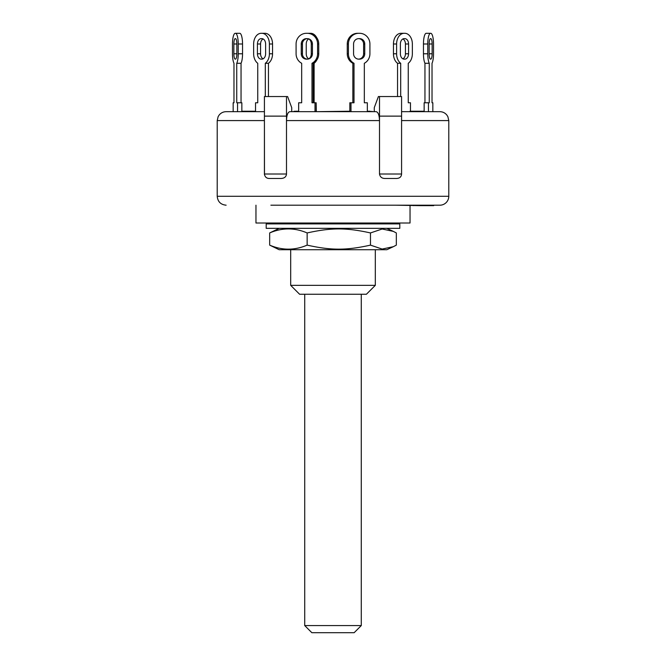 <?xml version="1.0" encoding="UTF-8"?>
<svg xmlns="http://www.w3.org/2000/svg" width="666" height="666" viewBox="0 0 666 666"><rect width="100%" height="100%" fill="white"/><g stroke="black" fill="none" stroke-linecap="round" stroke-linejoin="round"><path stroke-width="1" d="M361.28 294.255L361.28 625.574L304.72 625.574L304.72 294.255M304.72 625.574L311.846 632.7L354.154 632.7L361.28 625.574M381.884 228.346L266.2 228.346L266.2 223.901L399.8 223.901L399.8 228.346L381.884 228.346M393.348 246.686L386.821 249.725L279.179 249.725L269.672 245.13C282.159 250.491 294.655 250.491 307.143 245.13C331.352 250.491 346.253 250.491 370.471 245.13L382.151 249.067L393.348 246.686L396.328 245.13L396.328 232.942L393.348 231.393L382.151 229.004L370.471 232.942C346.253 227.589 331.352 227.589 307.143 232.942C294.655 227.589 282.159 227.589 269.672 232.942L279.179 228.346M370.471 245.13L370.471 232.942M269.672 245.13L269.672 232.942M307.143 245.13L307.143 232.942M296.087 53.788A10.689 10.323 90 0 0 301.673 63.287A10.689 10.323 90 0 1 296.087 53.788L296.087 43.989A10.689 10.323 90 0 1 306.41 33.3L307.267 33.3A10.689 10.323 90 0 1 317.59 43.989L317.59 53.788A10.689 10.323 90 0 1 311.996 63.287L313.153 63.287A10.689 10.323 -90 0 0 318.739 53.788L318.739 43.989A10.689 10.323 -90 0 0 308.416 33.3L307.267 33.3M299.817 102.772L301.673 102.772L301.673 63.287L301.673 102.772L298.668 102.772L298.668 111.68M263.095 58.824A5.345 3.78 90 0 0 265.617 53.788A5.345 3.78 90 0 1 261.838 59.132L261.205 59.132A5.345 3.78 90 0 1 257.426 53.788L257.426 43.989A5.345 3.78 90 0 1 261.205 38.645L261.838 38.645A5.345 3.78 90 0 1 265.617 43.989A5.345 3.78 90 0 0 263.095 38.953A5.345 3.78 -90 0 0 260.572 43.989L260.572 53.788A5.345 3.78 -90 0 0 263.095 58.824M253.646 53.788A10.689 7.559 90 0 0 257.742 63.287A10.689 7.559 90 0 1 253.646 53.788L253.646 43.989A10.689 7.559 90 0 1 261.205 33.3L261.838 33.3A10.689 7.559 90 0 1 269.397 43.989L269.397 53.788A10.689 7.559 90 0 1 265.301 63.287L268.448 63.287A10.689 7.559 -90 0 0 272.544 53.788L272.544 43.989A10.689 7.559 -90 0 0 264.985 33.3L261.838 33.3M257.742 102.772L257.742 63.287L257.742 102.772L255.536 102.772L255.536 111.68M232.476 43.989L232.476 53.788A10.689 2.764 90 0 0 233.974 63.287A10.689 2.764 90 0 1 232.476 53.788L232.476 43.989A10.689 2.764 90 0 1 235.24 33.3L235.473 33.3A10.689 2.764 90 0 1 238.237 43.989L238.237 53.788A10.689 2.764 90 0 1 236.738 63.287L241.042 63.287A10.689 2.764 -90 0 0 242.541 53.788L242.541 43.989A10.689 2.764 -90 0 0 239.777 33.3L235.473 33.3M235.24 33.3L239.777 33.3M233.974 102.772L233.974 63.287L233.974 102.772L233.167 102.772L233.167 111.68M236.855 43.989L236.855 53.788A5.345 1.382 90 0 1 235.473 59.132L235.24 59.132A5.345 1.382 90 0 1 233.858 53.788L233.858 43.989A5.345 1.382 90 0 1 235.24 38.645L235.473 38.645A5.345 1.382 90 0 1 236.855 43.989L233.858 43.989M237.546 111.68L237.546 102.772L236.738 102.772L236.738 63.287M241.042 102.772L241.042 63.287M241.85 111.68L241.85 102.772L237.546 102.772M265.617 43.989L265.617 53.788M265.301 96.537L265.301 63.287M268.448 96.537L268.448 63.287M312.429 43.989L312.429 53.788A5.345 5.162 90 0 1 307.267 59.132L306.41 59.132A5.345 5.162 90 0 1 301.248 53.788L301.248 43.989A5.345 5.162 90 0 1 306.41 38.645L307.267 38.645A5.345 5.162 90 0 1 312.429 43.989L311.272 43.989A5.345 3.78 90 0 0 308.758 38.953M307.267 59.132L306.41 59.132M307.409 38.645A5.345 5.162 -90 0 0 302.397 43.989L302.397 53.788A5.345 5.162 -90 0 0 307.409 59.124M307.559 33.3L306.41 33.3M315.01 111.68L315.01 102.772L311.996 102.772L311.996 63.287M313.153 102.772L313.153 63.287M316.159 111.68L316.159 102.772L315.01 102.772M350.99 111.68L350.99 102.772L354.004 102.772L354.004 63.287L352.847 63.287A10.689 10.323 90 0 1 347.261 53.788L348.41 53.788L348.41 43.989A10.689 10.323 -90 0 1 358.733 33.3L359.59 33.3A10.689 10.323 -90 0 1 369.913 43.989L369.913 53.788A10.689 10.323 -90 0 1 364.327 63.287A10.689 10.323 -90 0 0 369.913 53.788L369.913 43.989M354.004 63.287A10.689 10.323 -90 0 1 348.41 53.788M358.733 59.132A5.345 5.162 -90 0 1 353.571 53.788L353.571 43.989A5.345 5.162 -90 0 1 358.733 38.645L359.59 38.645A5.345 5.162 -90 0 1 364.752 43.989L364.752 53.788A5.345 5.162 -90 0 1 359.59 59.132L358.733 59.132L359.59 59.132M353.571 53.788A5.345 5.162 -90 0 0 358.591 59.124A5.345 5.162 90 0 0 363.603 53.788L363.603 43.989A5.345 5.162 90 0 0 358.591 38.645A5.345 5.162 -90 0 0 353.571 43.989M358.733 33.3L357.584 33.3A10.689 10.323 90 0 0 347.261 43.989L347.261 53.788M366.183 102.772L364.327 102.772L364.327 63.287L364.327 102.772L367.332 102.772L367.332 111.68M352.847 102.772L352.847 63.287M350.99 102.772L349.841 102.772L349.841 111.68M400.699 96.537L400.699 63.287L397.552 63.287A10.689 7.559 90 0 1 393.456 53.788L396.603 53.788L396.603 43.989A10.689 7.559 -90 0 1 404.162 33.3L404.795 33.3A10.689 7.559 -90 0 1 412.354 43.989L412.354 53.788A10.689 7.559 -90 0 1 408.258 63.287A10.689 7.559 -90 0 0 412.354 53.788L412.354 43.989M400.699 63.287A10.689 7.559 -90 0 1 396.603 53.788M408.574 43.989L408.574 53.788A5.345 3.78 -90 0 1 404.795 59.132L404.162 59.132A5.345 3.78 -90 0 1 400.383 53.788L400.383 43.989A5.345 3.78 -90 0 1 404.162 38.645L404.795 38.645A5.345 3.78 -90 0 1 408.574 43.989L405.428 43.989A5.345 3.78 90 0 0 402.905 38.953A5.345 3.78 -90 0 0 400.383 43.989M400.383 53.788A5.345 3.78 -90 0 0 402.905 58.824A5.345 3.78 90 0 0 405.428 53.788L405.428 43.989M404.795 33.3L401.015 33.3A10.689 7.559 90 0 0 393.456 43.989L393.456 53.788M408.258 102.772L408.258 63.287L408.258 102.772L410.464 102.772L410.464 111.68M397.552 96.537L397.552 63.287M432.026 102.772L432.026 63.287L432.026 102.772L432.833 102.772L432.833 111.68L428.454 111.68L428.454 102.772L429.262 102.772L429.262 63.287L424.958 63.287A10.689 2.764 90 0 1 423.459 53.788L427.763 53.788L427.763 43.989A10.689 2.764 -90 0 1 430.527 33.3L430.76 33.3A10.689 2.764 -90 0 1 433.524 43.989L433.524 53.788A10.689 2.764 -90 0 1 432.026 63.287A10.689 2.764 -90 0 0 433.524 53.788L433.524 43.989M429.262 63.287A10.689 2.764 -90 0 1 427.763 53.788M432.142 43.989L432.142 53.788A5.345 1.382 -90 0 1 430.76 59.132L430.527 59.132A5.345 1.382 -90 0 1 429.145 53.788L429.145 43.989A5.345 1.382 -90 0 1 430.527 38.645L430.76 38.645A5.345 1.382 -90 0 1 432.142 43.989L429.145 43.989M430.527 33.3L426.223 33.3A10.689 2.764 90 0 0 423.459 43.989L423.459 53.788M424.958 102.772L424.958 63.287M428.454 102.772L424.15 102.772L424.15 111.68M401.015 33.3L401.648 33.3M295.538 111.68L294.813 111.23M298.668 111.23L295.538 111.23M424.15 111.23L410.006 111.23M422.968 111.68L422.968 111.23M415.551 111.68L415.551 111.23M253.879 111.68L253.879 111.23L242.149 111.23L242.149 111.68M252.198 111.68L252.198 111.23M242.499 111.68L242.499 111.23M255.311 111.68L255.311 111.23L253.879 111.23M369.821 111.23L367.332 111.23M370.354 111.68L370.354 111.23M349.841 111.23L316.308 111.68L316.159 102.772M348.285 111.68L348.285 111.23M385.073 178.471L396.52 178.471L385.073 178.471C381.959 178.505 380.095 177.014 379.503 174.017L379.503 120.579C379.304 115.176 378.213 112.213 376.223 111.68L289.777 111.68C287.787 112.213 286.696 115.176 286.497 120.579L286.497 96.537L287.595 96.537L291.733 107.667L291.733 111.68L294.047 111.68L294.047 111.23M371.911 111.23L371.911 111.68L374.267 111.68L374.267 107.667L378.405 96.537L401.581 96.537L401.581 116.125L379.503 116.125L379.503 96.537M264.419 111.68L226.124 111.68C223.276 111.738 220.945 112.87 219.131 115.068L218.123 116.667L217.216 120.579L264.419 120.579L264.419 96.537L286.497 96.537M270.879 205.195L439.876 205.195A8.908 8.908 0 0 0 448.784 196.287L448.784 120.579L447.877 116.667L446.869 115.068C445.055 112.87 442.723 111.738 439.876 111.68L401.581 111.68M419.963 205.195L419.963 205.636L419.988 205.195M395.121 205.195L419.963 205.636M400.308 205.195L413.661 205.195L413.661 205.636M420.154 205.636L433.716 205.636L433.716 205.195L433.491 205.636M420.154 205.195L420.038 205.636M420.038 205.195L422.619 205.195L422.619 205.636M422.619 205.195L431.476 205.195L431.476 205.636M431.476 205.195L431.701 205.636M431.701 205.195L432.45 205.636M432.45 205.195L432.5 205.636M432.5 205.195L433.491 205.195M379.503 174.017L401.581 174.017L401.581 116.125L401.581 174.017C401.357 176.856 399.667 178.346 396.52 178.471M269.48 178.471L280.927 178.471L269.48 178.471C266.608 178.505 264.918 177.014 264.419 174.017L264.419 120.579M286.497 174.017L264.419 174.017L264.477 174.725L264.419 116.125L286.497 116.125L286.497 174.017C286.205 176.856 284.349 178.346 280.927 178.471M379.503 120.579L379.503 116.125L379.503 120.579L286.497 120.579M439.876 205.195L433.716 205.195M302.497 205.195L363.503 205.195M255.96 205.195L255.96 223.01L410.04 223.01L410.04 205.636M375.308 285.348L290.692 285.348L299.6 294.255L366.4 294.255L375.308 285.348L375.308 249.725M314.111 102.772L314.111 63.287A10.689 7.559 -90 0 0 316.716 60.14M309.34 33.342A10.689 7.559 -90 0 1 310.015 33.3L310.639 33.3A10.689 7.559 -90 0 1 316.716 37.629M302.489 54.787A10.689 7.559 -90 0 1 302.456 53.788L302.456 43.989A10.689 7.559 -90 0 1 302.489 42.982M308.849 58.866A5.345 3.78 -90 0 1 306.235 53.788L306.235 43.989A5.345 3.78 -90 0 1 308.849 38.903M308.758 58.824A5.345 3.78 90 0 0 311.272 53.788L311.272 43.989M310.015 33.3L306.868 33.3M236.855 53.788L233.858 53.788M242.541 53.788L238.237 53.788M242.541 43.989L238.237 43.989M260.572 53.788L257.426 53.788M260.572 43.989L257.426 43.989M272.544 53.788L269.397 53.788M272.544 43.989L269.397 43.989M302.456 53.788L301.248 53.788M302.456 43.989L301.248 43.989M318.739 53.788L317.59 53.788M318.739 43.989L317.59 43.989M363.603 43.989L364.752 43.989M363.603 53.788L364.752 53.788M347.261 43.989L348.41 43.989M405.428 53.788L408.574 53.788M393.456 43.989L396.603 43.989M429.145 53.788L432.142 53.788M423.459 43.989L427.763 43.989M428.546 205.195L428.546 205.636M448.784 196.287L217.216 196.287C217.74 201.698 220.712 204.662 226.124 205.195M401.581 120.579L448.784 120.579M312.429 53.788L311.272 53.788M398.018 223.901L398.018 223.01M267.982 223.901L267.982 223.01M386.821 228.346L393.348 231.393M423.093 111.23L423.093 111.68M428.871 205.636L428.871 205.195M217.216 120.579L217.216 196.287M290.692 249.725L290.692 285.348"/></g></svg>
